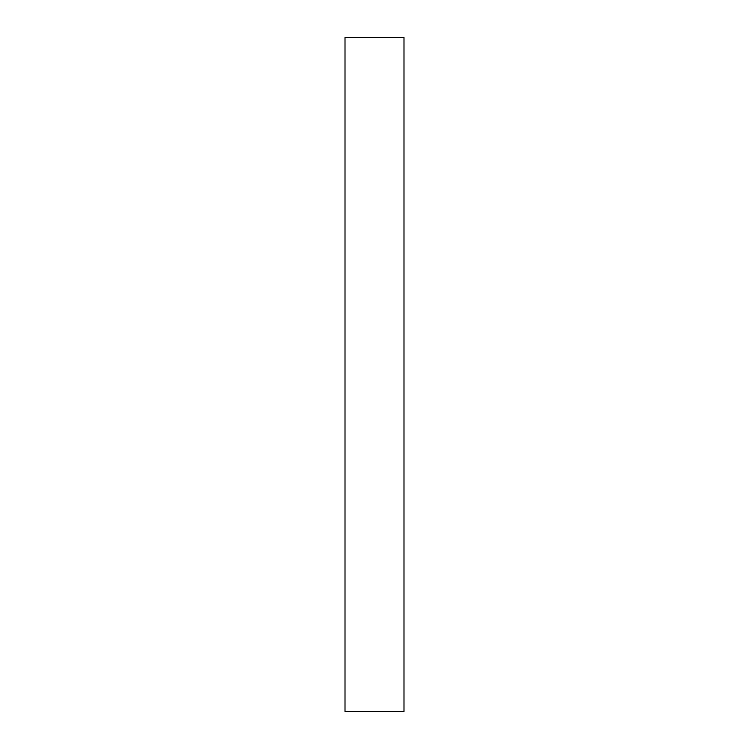 <?xml version="1.0" encoding="UTF-8"?>
<svg xmlns="http://www.w3.org/2000/svg" width="749" height="749" viewBox="0 0 749 749"><rect width="100%" height="100%" fill="white"/><g stroke="black" fill="none" stroke-linecap="round" stroke-linejoin="round"><path stroke-width="1.12" d="M403.992 37.45L403.992 711.55L345.008 711.55L345.008 37.45L403.992 37.45"/></g></svg>
